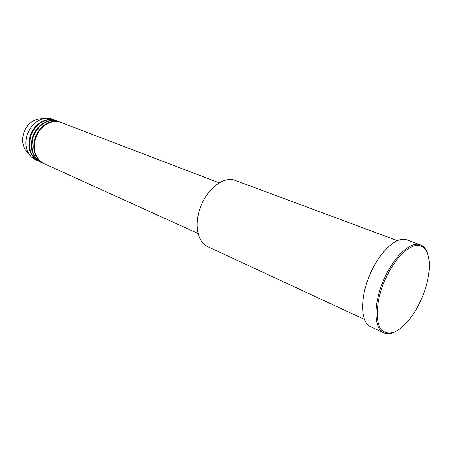 <?xml version="1.0" encoding="UTF-8"?>
<svg xmlns="http://www.w3.org/2000/svg" width="452" height="452" viewBox="0 0 452 452"><rect width="100%" height="100%" fill="white"/><g stroke="black" fill="none" stroke-linecap="round" stroke-linejoin="round"><path stroke-width="0.68" d="M219.243 182.851L60.986 122.464C51.969 118.673 39.505 126.153 35.697 138.046C32.538 150.092 35.256 158.59 43.855 163.545L198.106 233.52M60.675 122.351L60.37 122.232C51.353 118.441 38.895 125.905 35.092 137.792C31.934 149.827 34.657 158.319 43.251 163.268L43.556 163.404M60.37 122.232L58.523 121.526C49.511 117.735 37.064 125.176 33.278 137.029C30.131 149.03 32.86 157.505 41.448 162.454L43.251 163.268M58.218 121.413L57.907 121.294C48.895 117.503 36.459 124.933 32.674 136.775C29.533 148.77 32.261 157.234 40.855 162.183L41.155 162.313M57.907 121.294L56.076 120.594C47.064 116.808 34.646 124.21 30.872 136.018C27.747 147.979 30.476 156.432 39.064 161.37L40.855 162.183M55.771 120.481L55.466 120.362C46.46 116.576 34.041 123.967 30.273 135.769C27.154 147.719 29.883 156.16 38.471 161.104L38.77 161.234M397.438 240.667L235.311 180.433C224.085 175.653 206.717 188.778 200.202 207.948C193.976 224.87 197.688 242.413 207.694 246.639L364.566 319.468M382.867 285.201C375.697 304.354 375.431 323.163 381.703 330.067C389.099 336.367 398.427 332.689 409.687 319.033C415.264 311.812 419.874 303.405 423.53 293.828C426.213 286.687 427.993 279.76 428.875 273.036C431.151 255.583 425.66 243.487 415.134 245.639C404.659 247.668 390.488 264.702 382.867 285.201M394.754 331.966C390.618 333.988 386.974 334.288 383.816 332.87C374.493 329.096 373.137 307.377 381.759 284.811C390.997 259.307 410.196 240.255 420.501 244.916C423.733 246.159 426.089 248.967 427.558 253.329M420.501 244.916L406.958 239.939C396.455 235.221 377.222 253.905 368.148 279.076C359.662 301.337 361.267 322.886 370.747 326.745L383.816 332.87M55.466 120.362L52.438 119.204C49.624 118.147 46.646 117.961 43.499 118.656C35.94 120.729 30.538 126.018 27.301 134.521C25.041 141.747 25.555 148.171 28.843 153.799C30.561 156.522 32.787 158.511 35.522 159.765L38.471 161.104M42.33 118.74L37.923 119.045C31.329 120.848 26.628 125.436 23.826 132.803C21.866 139.069 22.323 144.657 25.193 149.561L28.075 152.906M28.843 153.799L25.193 149.561C22.306 144.634 21.843 139.041 23.798 132.786C26.589 125.43 31.301 120.848 37.923 119.045L43.499 118.656"/></g></svg>
